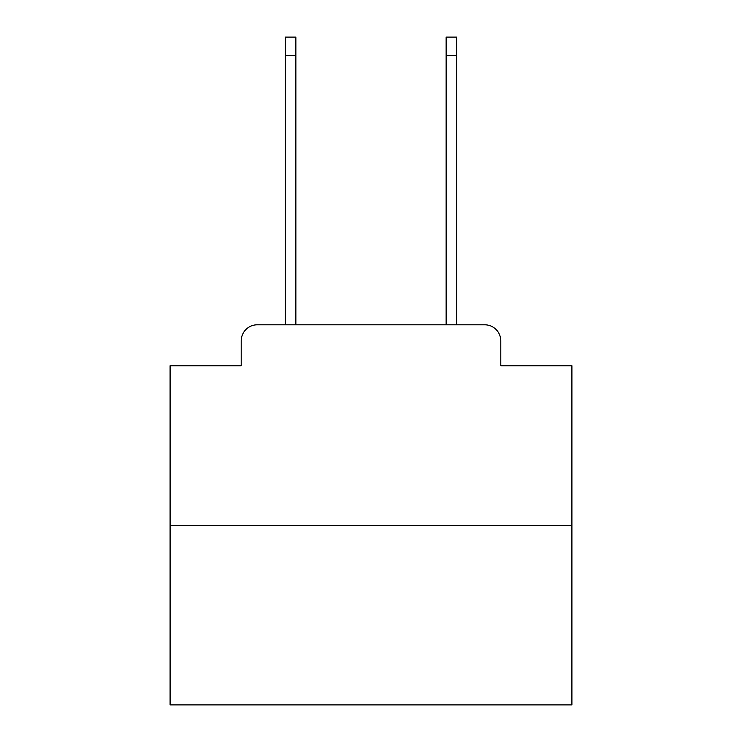 <?xml version="1.0" encoding="UTF-8"?>
<svg xmlns="http://www.w3.org/2000/svg" width="742" height="742" viewBox="0 0 742 742"><rect width="100%" height="100%" fill="white"/><g stroke="black" fill="none" stroke-linecap="round" stroke-linejoin="round"><path stroke-width="1.11" d="M241.215 340.866L241.215 365.778L241.215 340.866A16.074 16.074 0 0 1 257.288 324.792L285.42 324.792L285.42 37.1L295.863 37.1L295.863 324.792L308.32 324.792M571.906 525.698L170.094 525.698L170.094 704.9L571.906 704.9L571.906 365.778L500.785 365.778L500.785 340.866A16.074 16.074 0 0 0 484.712 324.792L257.288 324.792M170.094 525.698L170.094 365.778L241.215 365.778M433.68 324.792L446.137 324.792L446.137 37.1L456.58 37.1L456.58 324.792L484.712 324.792M500.785 365.778L500.785 340.866M285.42 55.585L295.863 55.585M456.58 55.585L446.137 55.585"/></g></svg>
